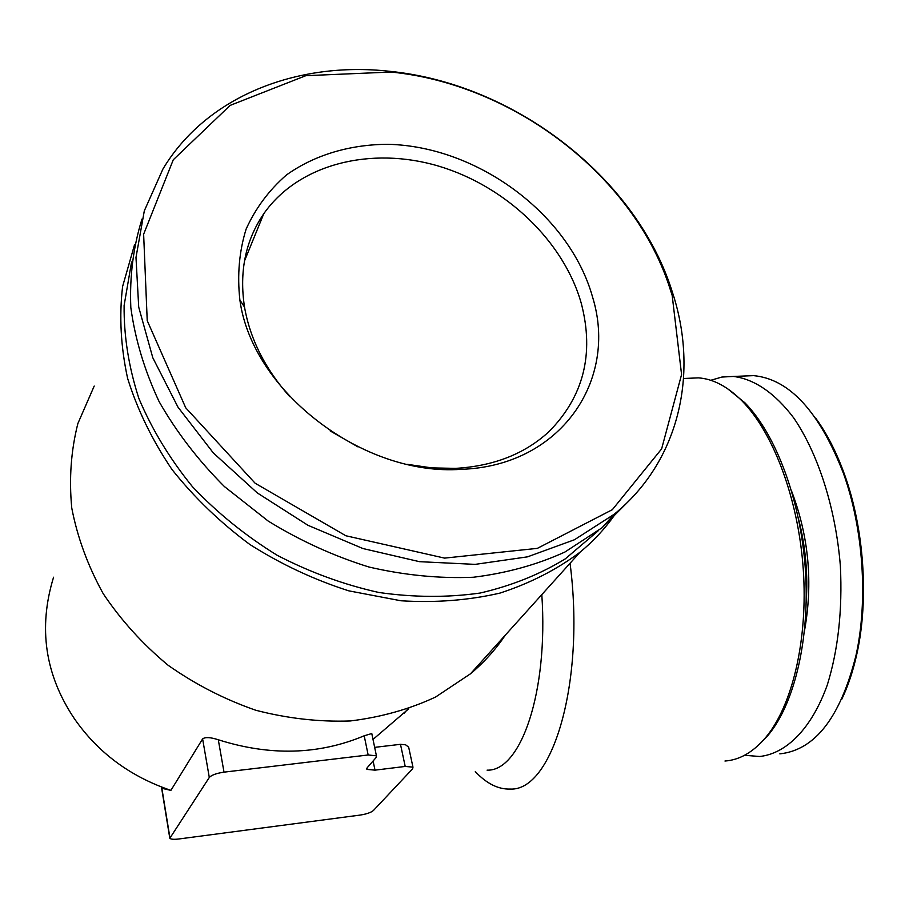 <?xml version="1.0" encoding="UTF-8"?>
<svg xmlns="http://www.w3.org/2000/svg" width="909" height="909" viewBox="0 0 909 909"><rect width="100%" height="100%" fill="white"/><g stroke="black" fill="none" stroke-linecap="round" stroke-linejoin="round"><path stroke-width="1.36" d="M53.574 577.215C38.064 627.721 45.007 674.887 74.402 718.712C97.933 752.595 130.101 776.479 170.903 790.375L202.616 738.903L209.297 777.468C211.57 775.047 216.478 773.275 224.012 772.15L368.156 754.981L376.417 755.811L376.19 757.458L367.134 767.81L366.906 769.378L374.997 770.15L405.209 766.435L412.97 767.151L412.675 768.753L373.383 810.533C370.952 812.555 366.532 814.066 360.146 815.078L178.834 838.984C173.949 839.564 170.937 839.337 169.813 838.291L209.297 777.468M371.69 733.563L364.202 735.79C318.729 754.856 270.098 756.186 218.296 739.756C210.468 737.222 205.241 736.938 202.616 738.903M408.8 708.702L373.008 739.437M169.847 837.257L161.87 788.308L170.903 790.375M541.809 594.622C548.502 692.215 520.743 771.525 487.088 770.15M374.667 747.357L400.483 744.323L405.209 766.435M408.55 747.096L405.596 744.789L400.483 744.323M570.057 563.262C585.487 682.454 552.342 791.444 510.188 789.057C498.268 789.455 486.645 783.638 475.305 771.627M688.329 378.292L698.442 377.871C713.156 378.86 727.734 386.586 742.176 401.074C773.445 432.832 798.397 499.109 803.272 569.352C808.124 639.606 792.353 705.918 765.48 737.744C753.038 752.254 739.54 760.015 724.962 761.026M727.439 388.609L744.891 402.789C775.866 434.229 800.534 499.689 805.351 569.068C810.135 638.448 794.534 703.964 767.912 735.472L759.572 744.13M798.534 518.971C805.544 546.4 808.101 574.249 806.192 602.519M791.773 491.61C808.828 536.764 813.078 583.135 804.499 630.721M710.77 380.292L721.871 377.053L733.381 376.451C753.879 378.883 774.854 392.881 793.693 417.89C818.157 453.648 835.735 508.324 840.382 566.114C842.507 610.314 838.155 649.924 827.304 684.943C811.703 728.427 786.569 753.584 759.685 756.493L744.539 755.288M743.119 376.053L753.641 375.633C789.421 379.042 819.35 411.607 843.416 473.305C863.289 528.345 868.254 600.088 856.017 655.309C840.495 717.224 815.1 750.073 779.82 753.868M815.68 418.14C826.951 433.559 836.575 452.387 844.563 474.612C864.118 528.754 868.993 599.247 856.948 653.56C853.165 670.876 848.052 686.215 841.598 699.612M94.206 386.052L77.867 423.549C71.016 450.603 68.97 478.759 71.754 507.995C77.401 537.344 87.866 565.864 103.137 593.554C120.999 620.211 142.668 644.117 168.142 665.286C195.355 684.409 224.546 699.385 255.736 710.236C287.437 718.462 318.945 722.041 350.272 720.962C380.86 717.235 409.289 709.27 435.559 697.055L470.498 673.785C484.111 662.343 495.7 649.469 505.29 635.152M134.543 244.691L122.601 286.505C119.102 316.275 120.772 346.908 127.624 378.405C137.464 409.868 152.246 440.217 171.96 469.464C194.242 497.496 220.228 522.516 249.895 544.514C281.176 564.319 314.128 579.76 348.783 590.839L400.926 600.769C435.536 602.906 468.544 600.349 499.95 593.1C529.89 583.351 556.569 569.727 580.01 552.217C594.247 540.435 606.371 527.175 616.382 512.437M131.578 261.974L124.113 305.492C123.794 336.069 128.714 367.054 138.872 398.437C152.008 429.491 169.881 458.931 192.492 486.747C217.49 513.051 245.737 535.901 277.222 555.308C310.003 572.295 343.875 584.692 378.837 592.475C413.754 597.463 447.512 597.656 480.122 593.043C511.46 585.794 539.832 574.408 565.239 558.899L597.997 531.015M141.986 219.08C133.282 246.93 129.555 276.393 130.816 307.492C135.089 339.057 144.508 370.418 159.098 401.596C176.516 432.093 198.298 460.42 224.432 486.576L268.2 521.073C300.209 540.764 333.796 556.081 368.963 567.023C404.38 575.227 439.138 578.647 473.248 577.26C506.37 573.193 536.935 564.773 564.921 552.024L601.985 527.822L628.767 501.041M674.069 297.448L670.41 286.108C632.63 175.005 513.006 83.537 389.472 71.288C297.413 60.994 206.377 96.24 162.904 169.074L144.315 210.843L135.986 257.452L138.713 307.117L152.803 357.76L177.971 407.13L213.308 452.921L257.315 492.939L307.969 525.3L362.896 548.525L419.481 561.671L475.157 564.375L527.515 556.842L574.443 539.753L614.257 514.199C678.273 462.022 698.203 376.826 674.069 297.448M672.171 295.414L668.558 284.222C631.301 174.528 513.062 84.105 391.075 72.038L305.81 75.686L230.147 105.387L173.278 159.768L143.633 234.238L147.224 320.65L185.72 407.8L255.122 483.224L345.84 535.753L444.581 558.115L537.355 548.366L612.336 509.688L661.627 448.887L681.58 374.531L672.171 295.414M592.588 297.118C569.727 214.876 478.304 146.474 388.143 144.304C350.045 144.417 314.673 154.848 286.437 174.982C269.098 190.061 255.668 208.081 246.134 229.057C239.203 251.35 237.124 275.018 239.885 300.05C252.191 391.506 363.339 476.498 461.249 469.317C560.364 466.181 618.37 380.473 592.588 297.118M357.953 446.876L330.172 430.923M407.607 464.374L431.741 467.885L455.432 468.374C493.542 466.169 524.686 453.955 548.866 431.741C583.521 396.722 594.372 354.067 581.408 303.811C564.103 241.737 506.256 186.3 438.683 166.131C371.213 146.019 298.709 163.779 263.769 213.74C245.51 240.476 239.09 271.598 244.521 307.094C250.145 339.171 265.212 369.009 289.721 396.619M373.099 760.992L374.997 770.15M364.202 735.79L368.156 754.981M218.296 739.756L224.012 772.15M404.266 713.099L407.721 709.088M683.579 378.485L698.442 377.871M744.891 402.789L742.176 401.074M767.912 735.472L765.48 737.744M733.381 376.451L753.641 375.633M844.563 474.612L843.416 473.305M856.948 653.56L856.017 655.309M470.498 673.785L580.01 552.217M601.985 527.822L614.257 514.199M391.075 72.038L389.472 71.288M668.558 284.222L670.41 286.108M161.597 787.876L169.688 837.553M366.725 768.491L366.906 769.378M371.781 733.54L376.417 755.811M408.641 747.062L412.97 767.151M244.43 261.133L263.769 213.74M455.432 468.374L461.249 469.317M244.521 307.094L239.885 300.05"/></g></svg>
